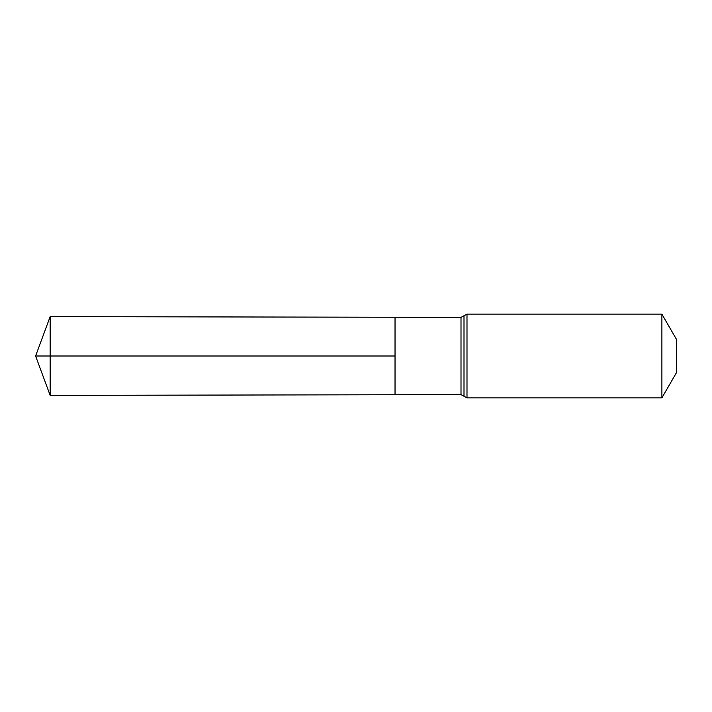 <?xml version="1.0" encoding="UTF-8"?>
<svg xmlns="http://www.w3.org/2000/svg" width="712" height="712" viewBox="0 0 712 712"><rect width="100%" height="100%" fill="white"/><g stroke="black" fill="none" stroke-linecap="round" stroke-linejoin="round"><path stroke-width="1.07" d="M395.035 356L395.035 394.751L50.16 395.374L50.16 316.626L395.035 317.249L395.035 394.751L461.002 394.626L461.002 317.374L395.035 317.249L395.035 356M661.893 314.117L661.893 397.883L676.4 372.75L676.4 339.25L661.893 314.117L466.992 314.117L461.002 317.374M50.16 395.374L35.6 356L395.035 356L50.16 356M661.893 397.883L466.992 397.883L466.992 314.117M466.992 397.883L464.002 396.255L464.002 315.745M464.002 396.255L461.002 394.626M35.6 356L50.16 316.626"/></g></svg>
